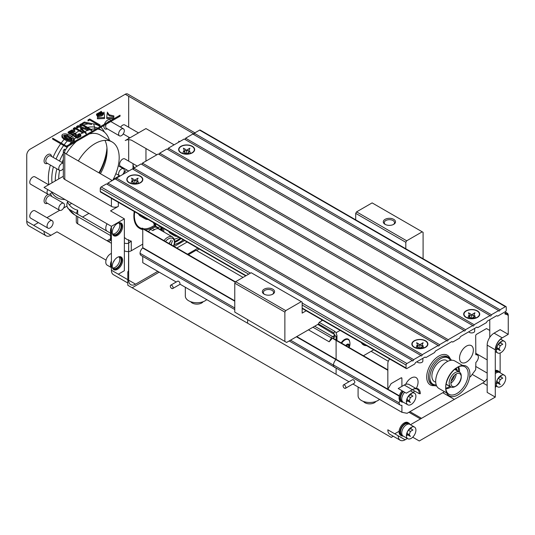 <?xml version="1.0" encoding="UTF-8"?>
<svg xmlns="http://www.w3.org/2000/svg" width="535" height="535" viewBox="0 0 535 535"><rect width="100%" height="100%" fill="white"/><g stroke="black" fill="none" stroke-linecap="round" stroke-linejoin="round"><path stroke-width="0.8" d="M322.699 320.304L319.168 322.337L318.305 324.732L331.988 332.997M423.091 258.739L423.091 232.317L422.229 231.822L406.68 240.797L356.577 211.873L355.708 213.365L355.708 219.838M355.708 213.365L405.811 242.295L406.68 240.797M405.811 242.295L405.811 248.768M306.201 310.775L302.155 313.115L302.155 302.141L301.292 301.64L285.743 310.621L235.641 281.691L234.771 283.189L234.771 312.112L284.874 341.444L284.874 312.112L285.743 310.621M318.305 324.136L286.606 342.44L284.874 341.444M321.502 320.993L321.762 319.763M322.144 319.983L321.675 320.893M318.305 323.835L333.9 332.837M363.412 355.748L373.751 349.776M364.375 344.366A15.883 9.169 -60 0 1 362.449 344.132M334.348 336.716A2.441 1.411 180 0 1 334.402 337.003A2.441 1.411 180 0 1 333.686 338L332.91 338.354A1.224 0.702 -60 0 0 331.934 338.715L329.165 341.805L308.434 329.834M333.686 338.581L333.686 336.007L332.643 336.602A2.441 1.411 120 0 0 331.426 337.893L329.165 341.805M333.686 336.007A2.441 1.411 0 0 0 334.402 335.004A2.441 1.411 0 0 0 334.348 334.723L333.686 333.211L334.89 331.419L319.168 322.337M331.988 332.63A0.736 0.421 180 0 0 332.128 333.111L333.686 334.007M247.645 319.549L247.645 322.438M364.89 344.667A15.883 9.169 -60 0 1 362.677 344.339M340.146 330.376L336.361 332.563L334.636 331.566M333.686 333.211L336.1 337.003L336.1 339.979M336.1 340.394L336.1 359.279A0.856 0.495 -60 0 1 335.833 359.714A5.765 3.33 120 0 0 333.432 365.077A5.765 3.33 120 0 0 334.074 366.936A5.765 3.33 120 0 0 335.458 367.665M336.1 337.003L336.963 335.505L336.1 333.011L336.361 332.563M349.696 341.678A7.33 4.233 120 0 0 348.231 339.143A7.33 4.233 120 0 0 344.567 339.504A7.33 4.233 120 0 0 341.183 342.915M361.285 342.581A15.883 9.169 120 0 0 363.492 344.921A15.883 9.169 120 0 0 366.622 345.663M336.1 368.033L336.1 373.51M336.963 340.481L336.963 335.505M348.058 339.05A7.33 4.233 -60 0 1 348.967 340.14M290.532 340.173L333.432 365.077M345.523 339.056A6.962 4.019 -60 0 1 347.703 339.264L348.359 339.638A6.962 4.019 120 0 0 341.678 343.202M349.101 347.483A8.366 8.366 0 0 0 349.589 341.297A6.962 4.019 120 0 0 348.359 339.638M345.777 345.563A3.177 1.832 -60 0 1 348.104 344.038A3.177 1.832 -60 0 1 349.322 345.643A3.177 1.832 -60 0 1 348.907 347.375M346.005 345.697L348.071 344.366L349.067 345.784L348.532 347.161M349.067 345.784L347.342 344.787M347.228 344.854L346.74 346.118M301.292 301.64L251.189 272.716L235.641 281.691M422.229 231.822L372.126 202.892L356.577 211.873M264.517 294.357A5.129 2.963 180 0 1 263.334 292.464A5.129 2.963 180 0 1 266.504 289.729A5.129 2.963 180 0 1 272.094 290.371A5.129 2.963 180 0 1 273.592 292.464A5.129 2.963 180 0 1 272.409 294.357M272.783 289.174A6.106 3.524 0 0 0 264.143 289.174A6.106 3.524 0 0 0 264.143 294.163A6.106 3.524 0 0 0 272.783 294.163A6.106 3.524 0 0 0 272.783 289.174M385.454 224.539A5.129 2.963 180 0 1 384.27 222.64A5.129 2.963 180 0 1 387.434 219.905A5.129 2.963 180 0 1 393.031 220.547A5.129 2.963 180 0 1 394.529 222.64A5.129 2.963 180 0 1 393.345 224.539M393.72 219.35A6.106 3.524 0 0 0 385.08 219.35A6.106 3.524 0 0 0 385.08 224.339A6.106 3.524 0 0 0 393.72 224.339A6.106 3.524 0 0 0 393.72 219.35M234.771 283.189L284.874 312.112M489.766 337.398L489.766 330.463L486.482 328.564L489.766 330.463L489.766 319.689M410.445 424.73L482.851 382.926A9.77 5.644 120 0 0 487.171 378.686M394.743 433.798L399.09 431.29M400.113 430.695L400.742 430.334M405.109 439.783L387.835 429.806A9.77 5.644 120 0 0 389.854 434.28L400.22 440.265A9.77 5.644 120 0 0 405.109 439.783L407.376 438.473M393.265 436.246L391.286 437.389L127.818 285.275L127.818 271.907L128.507 270.717L128.681 239.693L128.681 280.186A9.77 5.644 120 0 0 130.707 284.66A9.77 5.644 120 0 0 135.596 284.179L157.792 271.359M421.52 418.337L409.944 411.656M243.064 277.404L196.064 250.266L188.387 254.7M454.349 399.384L442.773 392.703M388.316 361.265L371.089 351.314M187.524 254.199L197.863 248.227M199.241 249.029L196.579 250.567M159.176 272.161L132.138 287.77M420.483 418.938L408.907 412.251M203.146 301.707A6.721 3.879 180 0 1 196.927 304.121A6.721 3.879 180 0 1 190.707 301.707M375.911 401.451A6.721 3.879 180 0 1 369.692 403.865A6.721 3.879 180 0 1 363.472 401.451M206.744 299.62A11.603 6.701 180 0 1 196.954 302.75A11.603 6.701 180 0 1 185.317 296.049L185.317 287.255M171.702 285.275A1.953 1.13 60 0 1 172.979 287.001A1.953 1.13 60 0 1 172.678 288.566A1.953 1.13 60 0 1 170.725 287.435A1.953 1.13 60 0 1 170.725 285.182A1.953 1.13 60 0 1 171.702 285.275M344.466 388.216A1.953 1.13 -120 0 0 345.443 388.31A1.953 1.13 -120 0 0 345.443 386.056A1.953 1.13 -120 0 0 343.49 384.926A1.953 1.13 -120 0 0 343.189 386.491A1.953 1.13 -120 0 0 344.466 388.216M389.681 358.978A4.889 2.822 120 0 0 387.835 363.573L387.835 389.313L391.112 383.628L401.049 377.891A1.224 0.702 -60 0 1 401.658 377.83A1.224 0.702 -60 0 1 401.912 378.385L401.912 386.37M234.771 300.79L142.765 247.672L142.765 228.773L235.333 282.219L141.902 228.271A1.224 0.702 -60 0 1 142.511 228.211L235.514 281.905M400.702 396.589L400.227 396.315M399.357 395.813L387.895 389.199M387.835 389.159L296.758 336.575M401.912 390.657L401.912 390.998M401.912 392.63L401.912 393.553M400.635 396.95L400.14 396.662M399.277 396.167L296.41 336.776M234.771 301.192L142.591 247.966A5.236 3.023 120 0 0 140.036 253.289A5.236 3.023 120 0 0 141.113 255.462L234.771 309.538M400.588 398.963A5.236 3.023 120 0 0 400.073 399.826M399.739 400.555A5.236 3.023 120 0 0 399.184 402.902L333.439 364.95M234.771 307.979L140.036 253.289M399.184 402.902A5.236 3.023 120 0 0 400.267 405.082A5.236 3.023 120 0 0 401.738 405.276L401.738 405.276M401.912 405.369L401.912 412.304L352.899 384.003M348.994 381.749L179.927 284.138M176.222 282.005L142.765 262.685L142.765 256.412M401.912 412.304L407.095 413.301L444.511 391.7M469.616 377.202L470.499 376.693L475.682 369.712L475.856 362.483A5.236 3.023 120 0 0 478.41 357.166A5.236 3.023 120 0 0 477.334 354.986A5.236 3.023 120 0 0 475.856 354.799L475.682 335.799A1.224 0.702 -60 0 1 476.545 334.301L486.482 328.564M487.171 359.894L475.682 353.26L487.171 359.894M487.171 373.055L475.682 366.421M484.683 381.589L472.211 374.386M343.49 384.926L352.438 379.756A1.953 1.13 60 0 1 354.397 380.887A1.953 1.13 60 0 1 354.397 383.14L345.443 388.31M358.089 386.999L358.089 395.793A11.603 6.701 0 0 0 369.718 402.494A11.603 6.701 0 0 0 379.509 399.371M170.725 285.182L177.633 281.189A1.953 1.13 60 0 1 178.61 281.29A1.953 1.13 60 0 1 179.887 283.008A1.953 1.13 60 0 1 179.586 284.573L172.678 288.566M174.216 246.515L184.555 240.549M159.664 229.114L157.076 227.622A10.138 5.852 120 0 0 152.007 228.124L150.275 229.12L152.87 230.618L154.595 229.615A10.138 5.852 -60 0 1 159.664 229.114A10.138 5.852 -60 0 1 160.834 230.21M150.669 229.341A9.77 5.644 120 0 0 148.436 231.628M111.407 198.318L111.407 206.376L64.762 179.446L64.762 153.11L111.407 180.041L111.407 181.044M64.762 153.11A4.889 2.822 180 0 1 63.331 151.117A4.889 2.822 180 0 1 64.762 149.125L64.762 153.11M178.784 142.143L178.784 141.14A4.889 2.822 180 0 1 179.539 141.708M112.377 180.482A4.889 2.822 180 0 1 111.407 180.041M194.9 132.834L127.671 94.02A4.889 2.822 120 0 0 125.23 94.26L30.207 149.125A4.889 2.822 120 0 0 26.75 155.11L26.75 221.336A9.77 5.644 120 0 0 28.776 225.81L46.05 235.788A9.77 5.644 120 0 0 50.939 235.306L56.984 231.815L106.05 260.144M66.487 147.125L120.041 116.209L120.041 115.206L66.487 146.129L52.664 138.15L52.664 139.147L66.487 147.125L66.487 146.129M138.404 213.9A15.883 9.169 120 0 0 140.611 216.24L144.931 218.735A15.883 9.169 -60 0 1 142.725 216.394M63.331 176.282L44.024 187.424L111.407 226.325L124.361 218.848L110.544 210.864L118.315 206.376L118.315 202.304M128.681 251.544A4.889 2.822 0 0 0 131.276 250.768L142.765 244.134M111.407 238.296L110.544 238.797L110.544 233.186L68.487 208.897L66.989 206.477L66.828 204.27L67.437 201.842A42.76 24.684 120 0 0 77.715 210.188L76.291 213.418M174.122 144.831L145.961 128.574L125.23 140.544A4.889 2.822 0 0 1 132.138 140.544L156.842 154.809M145.961 148.523L145.961 161.095M128.681 161.142L128.681 139.715M128.681 138.552L128.681 137.1M128.681 127.23L128.681 96.26L193.998 133.964L125.23 94.26M123.665 173.059A9.77 5.644 120 0 0 126.414 169.709M111.407 226.325L111.407 270.215L127.818 279.691M26.75 221.336L44.024 231.314A9.77 5.644 120 0 0 46.05 235.788M148.055 219.477A15.883 9.169 -60 0 1 144.931 218.735M33.658 225.329L38.366 222.613M46.919 217.671L59.659 210.322M63.571 208.061L66.915 206.129M69.276 204.771L71.67 203.387M113.226 179.392L119.506 175.768M124.361 218.848L124.361 270.717L118.315 274.208M76.284 215.779L76.284 221.838A4.889 2.822 0 0 0 77.715 223.831L111.407 243.285M124.361 250.768A4.889 2.822 0 0 0 128.507 251.564M88.944 213.358L82.564 217.043M127.818 282.995L113.427 274.689A9.77 5.644 -60 0 1 111.407 270.215M110.926 120.469A5.256 3.036 120 0 0 107.642 120.074A5.256 3.036 120 0 0 104.352 124.267M104.031 125.451A5.256 3.036 120 0 0 107.308 128.828M111.34 121.846A5.256 3.036 120 0 0 111.253 121.284M48.177 194.332A5.256 3.036 120 0 0 47.789 194.526A5.256 3.036 120 0 0 44.084 200.765A5.256 3.036 120 0 0 47.461 203.28M51.494 196.298A5.256 3.036 120 0 0 49.949 194.078M51.494 156.401A5.256 3.036 120 0 0 47.789 154.628A5.256 3.036 120 0 0 44.084 160.868A5.256 3.036 120 0 0 47.461 163.382M79.033 126.949A41.536 23.981 120 0 0 77.715 127.678A41.536 23.981 120 0 0 76.492 128.413M75.669 128.942A41.536 23.981 120 0 0 73.743 130.286M72.72 131.055A41.536 23.981 120 0 0 72.345 131.349M70.466 132.914A41.536 23.981 120 0 0 69.369 133.897M67.798 135.395A41.536 23.981 120 0 0 67.343 135.85M66.681 136.532A41.536 23.981 120 0 0 65.925 137.334M65.35 137.97A41.536 23.981 120 0 0 64.782 138.612M64.227 139.254A41.536 23.981 120 0 0 61.204 143.079M60.696 143.781A41.536 23.981 120 0 0 53.092 157.323M50.357 165.054A41.536 23.981 120 0 0 48.872 184.628M51.761 192.446A41.536 23.981 120 0 0 64.949 199.501M98.915 172.832A41.536 23.981 120 0 0 106.96 147.847M104.486 132.185A41.536 23.981 120 0 0 100.814 127.31M100.112 126.721A41.536 23.981 120 0 0 93.959 123.96M93.772 123.926A41.536 23.981 120 0 0 91.518 123.685M88.268 123.852A41.536 23.981 120 0 0 83.493 125.003M82.437 125.391A41.536 23.981 120 0 0 80.156 126.387M138.485 132.887L124.775 124.969A4.273 2.468 120 0 0 122.635 125.183A4.273 2.468 120 0 0 120.636 127.21M137.274 166.104L124.775 158.888A4.273 2.468 120 0 0 122.635 159.096A4.273 2.468 120 0 0 119.84 162.867A4.273 2.468 120 0 0 120.495 166.291L128.728 171.039M52.209 220.728L34.935 210.757A4.273 2.468 120 0 0 32.795 210.964A4.273 2.468 120 0 0 30.007 214.736A4.273 2.468 120 0 0 30.662 218.16L47.936 228.137A4.273 2.468 120 0 0 51.233 226.987A4.273 2.468 120 0 0 53.099 222.687A4.273 2.468 120 0 0 52.209 220.728A4.273 2.468 120 0 0 50.076 220.942A4.273 2.468 120 0 0 47.281 224.707A4.273 2.468 120 0 0 47.936 228.137M48.645 184.756L34.935 176.838A4.273 2.468 120 0 0 32.795 177.052A4.273 2.468 120 0 0 30.007 180.817A4.273 2.468 120 0 0 30.662 184.247L47.936 194.218A4.273 2.468 120 0 0 52.029 192.045M47.769 189.584A4.273 2.468 120 0 0 47.936 194.218M133.001 169.274L133.001 163.984A4.889 2.822 -120 0 0 134.285 167.829M78.324 160.948A34.207 19.748 -60 0 1 112.096 141.942A34.207 19.748 -60 0 1 119.178 157.604A34.207 19.748 -60 0 1 112.758 180.262M104.947 140.364A34.207 19.748 -60 0 1 107.087 150.623A34.207 19.748 -60 0 1 100.426 173.708M58.716 178.944A34.207 19.748 -60 0 1 59.626 170.404M62.04 162.486A34.207 19.748 -60 0 1 63.331 159.47M66.233 153.966A34.207 19.748 -60 0 1 76.492 141.347M89.305 133.951A34.207 19.748 -60 0 1 100.005 134.96L112.096 141.942M55.259 180.944A39.095 22.57 -60 0 1 56.884 168.819M59.525 161.035A39.095 22.57 -60 0 1 63.331 153.344M64.762 150.97A39.095 22.57 -60 0 1 68.065 146.215M69.517 144.383A39.095 22.57 -60 0 1 71.63 141.942M72.827 140.678A39.095 22.57 -60 0 1 74.017 139.488M74.231 139.281A39.095 22.57 -60 0 1 75.649 137.97M76.558 137.174A39.095 22.57 -60 0 1 76.933 136.866M78.591 135.542A39.095 22.57 -60 0 1 79.748 134.693M80.357 134.265A39.095 22.57 -60 0 1 82.517 132.887M83.072 132.566A39.095 22.57 -60 0 1 84.069 132.018M84.784 131.65A39.095 22.57 -60 0 1 87.827 130.333M87.967 130.279A39.095 22.57 -60 0 1 89.853 129.677M91.064 129.376A39.095 22.57 -60 0 1 96.28 128.928M97.738 129.089A39.095 22.57 -60 0 1 102.446 130.727A39.095 22.57 -60 0 1 109.468 140.424M79.922 130.4A39.095 22.57 -60 0 1 81.373 129.63M82.102 129.283A39.095 22.57 -60 0 1 83.507 128.667M84.818 128.173A39.095 22.57 -60 0 1 86.396 127.678M87.606 127.383A39.095 22.57 -60 0 1 94.535 127.136M94.809 127.183A39.095 22.57 -60 0 1 97.724 128.092M98.661 128.554A39.095 22.57 -60 0 1 98.988 128.734L102.446 130.727M107.027 148.723A39.095 22.57 -60 0 1 99.416 173.119M52.062 182.783A39.095 22.57 -60 0 1 53.426 166.826M56.068 159.042A39.095 22.57 -60 0 1 63.658 145.493M64.173 144.798A39.095 22.57 -60 0 1 67.283 140.946M67.925 140.224A39.095 22.57 -60 0 1 68.373 139.735M69.008 139.06A39.095 22.57 -60 0 1 69.811 138.231M70.426 137.622A39.095 22.57 -60 0 1 71.055 137.02M71.697 136.418A39.095 22.57 -60 0 1 72.365 135.823M75.308 133.416A39.095 22.57 -60 0 1 79.06 130.894M63.331 151.117L63.331 177.453A4.889 2.822 0 0 0 64.762 179.446M111.407 206.376A4.889 2.822 0 0 0 118.315 206.376M112.27 266.323A7.33 4.233 120 0 0 113.788 269.68A7.33 4.233 120 0 0 121.117 265.447A7.33 4.233 120 0 0 121.117 256.987A7.33 4.233 120 0 0 115.466 258.947A7.33 4.233 120 0 0 112.27 266.323M112.27 232.411A7.33 4.233 120 0 0 113.788 235.768A7.33 4.233 120 0 0 121.117 231.535A7.33 4.233 120 0 0 121.117 223.068A7.33 4.233 120 0 0 115.466 225.034A7.33 4.233 120 0 0 112.27 232.411M110.544 238.797A4.889 2.822 60 0 1 109.528 241.031A4.889 2.822 60 0 1 107.087 240.79L110.544 238.797M124.361 243.191L126.989 243.552L128.507 243.131M128.681 243.057L131.276 241.111A42.76 24.684 -60 0 1 128.681 240.275M97.765 116.309L96.554 115.119L96.554 114.122L97.765 115.848M97.377 113.647L96.521 114.089L96.554 115.065M100.934 114.477L100.934 113.48L100.934 114.477L100.413 114.37M99.189 114.751L99.035 114.035M98.761 115.613L98.901 114.584L98.901 115.58L98.641 115.239M98.3 114.885L97.878 114.47M98.901 114.891L99.189 115.199L99.189 114.202L98.447 113.42M99.263 113.988L100.413 114.523L100.413 113.527L98.801 112.771L98.801 113.768M101.182 111.574L102.526 112.617L102.526 113.614L100.961 114.169M101.275 111.688L101.275 111.34L100.433 111.828L100.68 112.684M74.138 139.742C75.769 143.948 64.24 141.293 61.913 137.02L61.913 136.024C61.706 134.472 63.016 133.757 65.852 133.87C69.543 134.833 72.305 136.458 74.138 138.739L74.231 140.21M61.94 136.077L66.808 135.067L74.118 139.688M81.36 123.779L79.809 124.675L79.809 125.671L81.36 124.775L91.726 130.761L91.726 129.764L81.36 123.779L81.36 124.775M80.651 128.988L86.235 133.931L86.235 132.934L80.651 127.992L80.651 128.988M74.907 127.504L73.355 128.4L73.355 129.396L74.907 128.5L83.072 133.208L83.072 132.212L74.907 127.504L74.907 128.5M78.17 125.618L76.558 126.554L76.558 127.551L78.17 126.621L87.967 130.38L87.967 129.383L78.17 125.618L78.17 126.621M73.643 135.643L68.152 133.054L68.152 132.058L71.871 129.985L74.846 130.714L74.846 131.71L71.871 130.988L68.239 132.573M73.375 134.72L70.466 133.101L70.466 132.105L73.542 131.737L73.542 132.733L70.694 132.653M73.723 134.666L74.733 134.004L75.569 134.606M70.466 132.105L74.151 133.509L74.733 133.001L76.171 134.038L75.796 135.295M76.171 134.038L75.535 134.773L75.535 135.77L78.591 136.198L78.591 135.201L77.903 134.305L78.324 135.656M78.571 135.054L79.682 134.639L80.738 135.803M77.903 134.305L79.682 133.643L80.852 135.308L80.852 136.305L77.234 138.237L73.643 136.104L73.723 134.619L73.723 135.556M89.686 118.971L88.014 119.94L88.014 120.937L89.686 119.967L100.052 125.952L100.052 124.956L89.686 118.971L89.686 119.967M93.772 124.26L94.996 128.875L93.772 124.26M82.229 124.274L84.376 123.037L91.518 124.528L91.518 123.531L84.376 122.04L84.376 123.037M97.41 118.803L104.546 118.502L104.546 117.506L97.41 117.807L97.41 118.803M113.875 118.77L113.875 117.807L106.739 117.506L106.739 118.502L113.821 118.803M109.207 115.807L113.875 116.931L113.875 115.934L109.207 114.811L109.207 115.807L107.267 113.112L106.739 117.232L107.267 113.112M104.024 113.112L104.546 117.232L104.024 112.116L104.024 113.112L102.078 115.807L97.41 116.931L97.41 115.934L102.078 114.811L102.078 115.807M74.138 139.642L74.138 138.739C75.769 142.945 64.24 140.297 61.913 136.024L61.913 137.02M70.928 139.648L71.957 139.067C72.72 138.879 68.233 136.164 66.4 135.422C64.895 134.967 64.126 135.054 64.1 135.696C63.391 136.184 70.948 140.351 70.928 139.648L70.928 140.645L71.957 140.063L71.957 139.067M71.63 139.515C68.788 137.261 64.14 135.228 64.427 136.251M64.1 135.696L64.1 136.699C63.391 137.181 70.948 141.347 70.928 140.645M74.151 133.509L74.151 134.506M74.733 133.001L74.733 134.004M75.535 134.773L78.591 135.201M79.682 133.643L79.682 134.639M80.852 135.308L77.234 137.241L73.643 135.108M73.723 134.619L68.152 132.058M84.376 122.04L82.209 123.291L82.209 124.26M107.267 112.116L109.207 114.811M102.078 114.811L104.024 112.116M102.526 112.617C100.908 113.407 100.399 113.333 100.995 112.397L101.255 112.377M100.647 113.828L100.647 112.831L100.995 112.397L100.995 113.186M101.182 111.474L101.168 112.31M101.275 111.34L101.309 111.721M101.851 113.005L101.329 112.343L101.048 113.594M101.329 112.343L101.329 112.938M99.617 113.152L99.617 112.403L100.6 113.567L100.6 114.564M100.6 113.567L100.934 113.48M99.617 112.403L99.61 113.44M99.122 112.925L99.697 112.256L99.731 112.651M99.697 112.256L99.697 112.611M98.801 112.771L98.748 113.734M97.551 114.136L97.551 113.494L98.413 112.992L98.293 114.189M98.761 114.737L97.771 113.46L97.771 114.363M97.377 113.594L98.4 114.905L98.4 115.694M98.4 114.905L98.607 115.647M97.27 114.778L97.41 113.988M97.765 115.313L97.892 116.169M98.607 114.824L98.641 115.64M113.38 235.474A7.33 4.233 120 0 0 120.255 231.033A7.33 4.233 120 0 0 120.663 222.868M112.337 233.334A6.473 3.738 120 0 0 113.353 234.524A6.473 3.738 120 0 0 119.827 230.786A6.473 3.738 120 0 0 119.827 223.309A6.473 3.738 120 0 0 118.288 223.028M111.407 227.368A6.473 3.738 120 0 0 110.631 230.766A6.473 3.738 120 0 0 111.407 233.26M112.738 233.996A6.473 3.738 120 0 0 118.442 229.99A6.473 3.738 120 0 0 119.058 223.041M111.407 227.027A6.721 3.879 120 0 0 110.457 230.866A6.721 3.879 120 0 0 111.407 233.608M111.407 233.688L107.181 231.247A6.721 3.879 -60 0 1 105.79 228.171A6.721 3.879 -60 0 1 107.013 223.79M114.47 226.245A6.721 3.879 -60 0 1 113.721 227.663M113.239 228.358L114.008 226.94M113.38 269.386A7.33 4.233 120 0 0 120.255 264.952A7.33 4.233 120 0 0 120.663 256.78M112.337 267.253A6.473 3.738 120 0 0 113.353 268.443A6.473 3.738 120 0 0 119.827 264.705A6.473 3.738 120 0 0 119.827 257.228A6.473 3.738 120 0 0 118.288 256.94M111.407 261.281A6.473 3.738 120 0 0 110.631 264.678A6.473 3.738 120 0 0 111.407 267.179M112.738 267.915A6.473 3.738 120 0 0 118.442 263.902A6.473 3.738 120 0 0 119.058 256.954M111.407 260.94A6.721 3.879 120 0 0 110.457 264.778A6.721 3.879 120 0 0 111.407 267.52M111.407 267.6L107.181 265.159A6.721 3.879 -60 0 1 105.79 262.083A6.721 3.879 -60 0 1 111.407 253.45M114.47 260.157A6.721 3.879 -60 0 1 113.721 261.582M113.239 262.27L114.008 260.853M171.247 244.261L172.444 240.743L171.247 244.261L171.548 244.976M169.087 243.559L171.173 240.008L169.261 243.659M171.421 244.361L171.715 245.077M107.314 122.555A4.033 2.327 -60 0 1 108.505 121.572A4.033 2.327 -60 0 1 109.688 121.184M119.445 135.837A4.033 2.327 120 0 0 123.478 133.509A4.033 2.327 120 0 0 123.478 128.855A4.033 2.327 120 0 0 121.458 129.055A4.033 2.327 120 0 0 118.83 132.606A4.033 2.327 120 0 0 119.445 135.837L106.485 128.353A4.033 2.327 -60 0 1 106.238 124.18M59.599 210.288L46.639 202.805A4.033 2.327 -60 0 1 46.023 199.575A4.033 2.327 -60 0 1 48.658 196.024A4.033 2.327 -60 0 1 50.671 195.823L63.632 203.307A4.033 2.327 120 0 0 61.612 203.507A4.033 2.327 120 0 0 58.977 207.058A4.033 2.327 120 0 0 59.599 210.288A4.033 2.327 120 0 0 63.632 207.961A4.033 2.327 120 0 0 63.632 203.307M63.331 163.275A4.033 2.327 120 0 0 61.612 163.603A4.033 2.327 120 0 0 58.977 167.161A4.033 2.327 120 0 0 59.599 170.391L46.639 162.907A4.033 2.327 -60 0 1 46.023 159.677A4.033 2.327 -60 0 1 48.658 156.126A4.033 2.327 -60 0 1 50.671 155.926L63.331 163.235M59.599 170.391A4.033 2.327 120 0 0 63.331 168.538M122.649 174.55A4.033 2.327 120 0 0 123.478 168.752A4.033 2.327 120 0 0 121.458 168.953A4.033 2.327 120 0 0 118.83 172.504A4.033 2.327 120 0 0 119.445 175.734A4.033 2.327 120 0 0 120.275 175.921M183.826 153.706A3.665 2.113 180 0 1 185.056 153.15M188.226 153.15A3.665 2.113 180 0 1 189.236 153.565A3.665 2.113 180 0 1 189.464 153.706M131.991 183.632A3.665 2.113 180 0 1 133.228 183.077M136.398 183.077A3.665 2.113 180 0 1 137.401 183.485A3.665 2.113 180 0 1 137.635 183.632M155.217 225.563L155.03 225.462A6.534 3.772 -60 0 1 153.685 222.727M176.811 248.013L187.15 242.047M172.096 233.354A15.883 9.169 120 0 0 174.296 235.694A15.883 9.169 120 0 0 177.426 236.43M168.639 231.361A15.883 9.169 120 0 0 170.846 233.695L174.296 235.694M172.765 234.363A15.883 9.169 120 0 0 173.975 234.437M178.944 237.306A21.38 12.345 -60 0 1 178.784 237.4A21.38 12.345 -60 0 1 174.343 239.192M163.984 232.029A21.38 12.345 -60 0 1 163.67 228.485M162.687 231.28A21.38 12.345 -60 0 1 162.373 227.743M161.517 227.248A21.989 12.693 120 0 0 161.717 230.719M155.417 223.724A6.962 4.019 120 0 0 155.417 223.817A6.962 4.019 120 0 0 156.855 227.007L156.2 226.626A6.962 4.019 -60 0 1 154.762 223.443A6.962 4.019 -60 0 1 154.762 223.342M156.855 227.007A6.962 4.019 120 0 0 158.908 227.241A8.366 8.366 0 0 0 160.547 226.686M447.701 361.359A12.218 7.055 120 0 0 443.1 360.048A12.218 7.055 120 0 0 432.735 371.243A12.218 7.055 120 0 0 435.717 382.117M436.219 384.866A15.147 8.747 -60 0 1 429.819 377.536M440.78 358.544A15.147 8.747 -60 0 1 450.336 360.423M451.359 360.276A15.883 9.169 120 0 0 448.985 357.601A15.883 9.169 120 0 0 441.041 358.39L441.041 358.39A15.883 9.169 120 0 0 429.812 377.837A15.883 9.169 120 0 0 433.103 385.113A15.883 9.169 120 0 0 436.6 385.829M137.589 181.505A3.665 2.113 180 0 1 138.478 182.89A3.665 2.113 180 0 1 138.351 183.445M129.37 182.636A7.697 4.44 0 0 0 140.411 182.549A7.697 4.44 0 0 0 140.257 176.356A7.697 4.44 0 0 0 129.45 176.309A7.697 4.44 0 0 0 129.216 182.549A7.697 4.44 0 0 0 129.37 182.636M137.214 181.372L134.813 179.987L132.412 181.372L131.563 180.883L134.205 183.732L136.271 183.237L138.063 180.883L135.422 183.732M133.964 180.476L133.964 179.499L131.563 178.108L132.794 181.151M136.833 181.151L138.063 178.108L135.663 179.499L135.663 180.476M131.276 183.445A3.665 2.113 180 0 1 131.149 182.89A3.665 2.113 180 0 1 132.038 181.505M132.339 181.332A3.665 2.113 180 0 1 132.787 181.124M136.84 181.124A3.665 2.113 180 0 1 137.288 181.332M134.813 179.987L134.813 183.378M134.205 183.732L132.412 181.372M189.417 151.586A3.665 2.113 180 0 1 190.306 152.963A3.665 2.113 180 0 1 190.179 153.518M181.198 152.716A7.697 4.44 0 0 0 192.239 152.622A7.697 4.44 0 0 0 192.085 146.429A7.697 4.44 0 0 0 181.278 146.383A7.697 4.44 0 0 0 181.044 152.622A7.697 4.44 0 0 0 181.198 152.716M189.042 151.445L186.641 150.061L184.241 151.445L183.391 150.957L186.033 153.806L188.099 153.318L189.892 150.957L187.25 153.806M185.792 150.549L185.792 149.573L183.391 148.188L184.622 151.224M188.661 151.224L189.892 148.188L187.491 149.573L187.491 150.549M183.104 153.518A3.665 2.113 180 0 1 182.977 152.963A3.665 2.113 180 0 1 183.866 151.586M184.167 151.405A3.665 2.113 180 0 1 184.615 151.204M188.668 151.204A3.665 2.113 180 0 1 189.123 151.405M186.641 150.061L186.641 153.451M186.033 153.806L184.241 151.445M433.103 385.113L431.718 384.311A15.883 9.169 -60 0 1 429.284 371.584A15.883 9.169 -60 0 1 439.663 357.594A15.883 9.169 -60 0 1 447.601 356.805L448.985 357.601M466.44 362.081A9.77 5.644 -60 0 1 461.551 362.563A9.77 5.644 -60 0 1 461.551 351.281A9.77 5.644 -60 0 1 471.328 345.637A9.77 5.644 -60 0 1 472.826 353.468A9.77 5.644 -60 0 1 466.44 362.081M450.022 358.39A17.1 9.877 120 0 0 438.8 356.096A17.1 9.877 120 0 0 426.923 374.273A17.1 9.877 120 0 0 434.3 385.621M405.65 384.377A9.77 5.644 -60 0 1 416.043 377.556A9.77 5.644 -60 0 1 416.177 388.604M414.571 390.985A9.77 5.644 -60 0 1 413.234 392.429M406.319 393.198L398.201 388.51L404.246 385.019L412.365 389.707L406.319 393.198M403.216 402.159A7.33 4.233 -60 0 1 401.444 401.845L400.581 401.344A7.33 4.233 -60 0 1 399.063 397.986A7.33 4.233 -60 0 1 402.113 390.771M408.486 395.994A7.33 4.233 -60 0 1 408.452 396.054L410.673 394.776L412.92 396.074L410.425 397.512L408.285 396.274M407.69 397.478A7.33 4.233 -60 0 1 407.229 398.174M402.547 401.631A7.33 4.233 -60 0 1 401.036 401.551M417.253 389.226A9.77 5.644 120 0 0 412.365 389.707L412.886 389.413A10.506 6.066 -60 0 1 420.309 393.7L419.273 393.7A9.77 5.644 120 0 0 417.253 389.226L409.128 384.538A9.77 5.644 120 0 0 404.246 385.019M398.201 435.791A9.77 5.644 120 0 0 400.22 440.265M403.216 436.072A7.33 4.233 -60 0 1 401.444 435.757L400.581 435.256A7.33 4.233 -60 0 1 399.063 431.906A7.33 4.233 -60 0 1 402.26 424.529A7.33 4.233 -60 0 1 407.911 422.563L408.773 423.058A7.33 4.233 -60 0 1 409.93 424.436M408.319 422.857A7.33 4.233 -60 0 1 409.141 424.121M408.486 429.906A7.33 4.233 -60 0 1 408.452 429.973L410.673 428.689L412.92 429.986L410.425 431.424L408.285 430.187M407.69 431.391A7.33 4.233 -60 0 1 407.229 432.086M402.547 435.543A7.33 4.233 -60 0 1 401.036 435.463M504.793 313.403L505.314 314.299A4.153 2.401 120 0 1 508.25 315.998L508.25 315.396L504.793 313.403A4.889 2.822 -60 0 1 507.24 313.162A4.889 2.822 -60 0 1 508.25 315.396L508.25 334.348L500.131 329.66L494.086 333.151A9.77 5.644 120 0 0 487.171 345.122L487.171 392.402L495.29 397.09L419.273 440.98L412.706 437.189M500.131 372.775L500.131 353.013M468.466 318.185L469.075 317.67A3.665 2.113 180 0 1 469.817 317.329M473.595 317.329A3.665 2.113 180 0 1 474.298 317.643A3.665 2.113 180 0 1 474.973 318.178M416.631 348.104L417.246 347.589A3.665 2.113 180 0 1 417.989 347.255M421.767 347.255A3.665 2.113 180 0 1 422.469 347.569A3.665 2.113 180 0 1 423.138 348.104M496.426 386.15A9.77 5.644 -60 0 1 495.29 387.347M495.29 370.528A7.33 4.233 -60 0 1 497.751 370.695L498.613 371.196A7.33 4.233 -60 0 1 499.77 372.567M498.152 370.989A7.33 4.233 -60 0 1 498.981 372.253M497.53 379.522A7.33 4.233 -60 0 1 497.062 380.218M497.53 345.61A7.33 4.233 -60 0 1 497.062 346.305M495.29 350.412A10.506 6.066 -60 0 1 502.719 337.545L502.204 337.839A9.77 5.644 120 0 0 495.29 349.81L495.29 397.09M508.25 334.348L502.713 337.552M502.204 337.839L502.719 337.545L502.204 337.839L494.086 333.151M456.937 367.565L457.799 367.07A17.1 9.877 -60 0 1 469.897 374.052A17.1 9.877 -60 0 1 457.799 394.997A17.1 9.877 -60 0 1 445.708 388.015A17.1 9.877 -60 0 1 457.799 367.07L456.937 367.565A15.883 9.169 120 0 0 445.708 387.019L445.708 388.015M445.715 387.5A15.883 9.169 120 0 0 448.999 394.288A15.883 9.169 120 0 0 464.882 385.12A15.883 9.169 120 0 0 464.882 366.783A15.883 9.169 120 0 0 457.365 367.331M446.685 392.951L438.974 388.504A15.883 9.169 -60 0 1 436.54 375.777A15.883 9.169 -60 0 1 446.919 361.78A15.883 9.169 -60 0 1 454.857 360.991L462.568 365.445M474.485 316.165A3.665 2.113 180 0 1 475.374 317.543A3.665 2.113 180 0 1 475.24 318.098M466.266 317.295A7.697 4.44 0 0 0 477.307 317.201A7.697 4.44 0 0 0 477.146 311.009A7.697 4.44 0 0 0 466.346 310.969A7.697 4.44 0 0 0 466.112 317.201A7.697 4.44 0 0 0 466.266 317.295M474.11 316.031L471.709 314.64L469.309 316.031L468.459 315.536L471.094 318.385L473.167 317.897L474.953 315.536L472.318 318.385M470.86 315.135L470.86 314.152L468.459 312.768L469.69 315.81M473.722 315.81L474.953 312.768L472.552 314.152L472.552 315.135M468.172 318.098A3.665 2.113 180 0 1 468.045 317.543A3.665 2.113 180 0 1 468.934 316.165M469.228 315.984A3.665 2.113 180 0 1 469.676 315.784M473.736 315.784A3.665 2.113 180 0 1 474.184 315.984M471.709 314.64L471.709 318.031M471.094 318.385L469.309 316.031M422.65 346.085A3.665 2.113 180 0 1 423.539 347.469A3.665 2.113 180 0 1 423.412 348.024M414.438 347.222A7.697 4.44 0 0 0 425.472 347.128A7.697 4.44 0 0 0 425.318 340.935A7.697 4.44 0 0 0 414.511 340.889A7.697 4.44 0 0 0 414.277 347.128A7.697 4.44 0 0 0 414.438 347.222M422.276 345.951L419.875 344.567L417.474 345.951L416.631 345.463L419.266 348.312L421.333 347.824L423.125 345.463L420.49 348.312M419.032 345.055L419.032 344.079L416.631 342.694L417.862 345.73M421.894 345.73L423.125 342.694L420.724 344.079L420.724 345.055M416.344 348.024A3.665 2.113 180 0 1 416.21 347.469A3.665 2.113 180 0 1 417.099 346.085M417.4 345.911A3.665 2.113 180 0 1 417.848 345.704M421.908 345.704A3.665 2.113 180 0 1 422.356 345.911M419.875 344.567L419.875 347.957M419.266 348.312L417.474 345.951M499.222 343.049A6.473 3.738 -60 0 1 498.981 343.791M500.907 341.684A6.473 3.738 -60 0 1 500.787 343.062M497.617 348.76A6.473 3.738 -60 0 1 496.246 349.763M501.081 341.584A6.721 3.879 -60 0 1 501.081 341.684A6.721 3.879 -60 0 1 500.927 343.149M497.704 348.887A6.721 3.879 -60 0 1 496.246 349.957M496.246 349.863A6.721 3.879 120 0 0 497.637 352.939A6.721 3.879 120 0 0 502.813 351.134A6.721 3.879 120 0 0 505.742 344.373A6.721 3.879 120 0 0 504.351 341.297A6.721 3.879 120 0 0 499.175 343.102A6.721 3.879 120 0 0 496.246 349.863M499.021 348.86L496.774 347.563L498.018 349.335L500.265 350.632L499.021 348.86L500.265 345.643L502.76 344.206L500.513 342.908L498.259 344.206M500.265 345.643L498.125 344.406M496.774 347.563L497.811 344.881M495.29 371.37A7.33 4.233 -60 0 1 498.613 371.196M495.29 372.072A6.473 3.738 -60 0 1 498.185 371.932L498.667 372.213M499.222 376.968A6.473 3.738 -60 0 1 498.981 377.703M500.907 375.597A6.473 3.738 -60 0 1 500.787 376.981M497.617 382.672A6.473 3.738 -60 0 1 496.246 383.675M495.29 373.584A6.721 3.879 -60 0 1 499.69 372.52L504.351 375.216A6.721 3.879 120 0 0 499.175 377.014A6.721 3.879 120 0 0 496.246 383.776A6.721 3.879 120 0 0 497.637 386.852A6.721 3.879 120 0 0 502.813 385.053A6.721 3.879 120 0 0 505.742 378.292A6.721 3.879 120 0 0 504.351 375.216M501.081 375.496A6.721 3.879 -60 0 1 501.081 375.597A6.721 3.879 -60 0 1 500.927 377.061M497.704 382.799A6.721 3.879 -60 0 1 496.246 383.876M499.021 382.772L496.774 381.475L498.018 383.247L500.265 384.545L499.021 382.772L500.265 379.556L502.76 378.118L500.513 376.821L498.259 378.118M500.265 379.556L498.125 378.319M496.774 381.475L497.811 378.793M401.444 401.845A7.33 4.233 -60 0 1 399.926 398.488A7.33 4.233 -60 0 1 402.975 391.272M402.353 401.384L401.872 401.103A6.473 3.738 -60 0 1 400.528 398.14A6.473 3.738 -60 0 1 403.437 391.54M409.382 394.917A6.473 3.738 -60 0 1 409.148 395.659M411.067 393.553A6.473 3.738 -60 0 1 410.947 394.93M407.777 400.628A6.473 3.738 -60 0 1 406.406 401.631M407.797 404.808A6.721 3.879 120 0 0 412.973 403.002A6.721 3.879 120 0 0 415.909 396.241A6.721 3.879 120 0 0 414.518 393.165A6.721 3.879 120 0 0 409.335 394.97A6.721 3.879 120 0 0 406.406 401.731A6.721 3.879 120 0 0 407.797 404.808L403.129 402.113A6.721 3.879 -60 0 1 401.738 399.036A6.721 3.879 -60 0 1 404.687 392.262M411.241 393.452A6.721 3.879 -60 0 1 411.241 393.553A6.721 3.879 -60 0 1 411.087 395.017M407.864 400.748A6.721 3.879 -60 0 1 406.406 401.825M409.181 400.728L406.934 399.431L408.178 401.203L410.425 402.501L409.181 400.728L410.425 397.512M406.934 399.431L407.971 396.749M401.444 435.757A7.33 4.233 -60 0 1 399.926 432.4A7.33 4.233 -60 0 1 403.122 425.024A7.33 4.233 -60 0 1 408.773 423.058M402.353 435.296L401.872 435.015A6.473 3.738 -60 0 1 400.528 432.053A6.473 3.738 -60 0 1 403.357 425.539A6.473 3.738 -60 0 1 408.345 423.8L408.827 424.081M409.382 428.836A6.473 3.738 -60 0 1 409.148 429.572M411.067 427.465A6.473 3.738 -60 0 1 410.947 428.849M407.777 434.54A6.473 3.738 -60 0 1 406.406 435.543M407.797 438.72L403.129 436.025A6.721 3.879 -60 0 1 401.738 432.949A6.721 3.879 -60 0 1 404.674 426.188A6.721 3.879 -60 0 1 409.85 424.389L414.518 427.084A6.721 3.879 120 0 0 409.335 428.883A6.721 3.879 120 0 0 406.406 435.644A6.721 3.879 120 0 0 407.797 438.72A6.721 3.879 120 0 0 412.973 436.921A6.721 3.879 120 0 0 415.909 430.16A6.721 3.879 120 0 0 414.518 427.084M411.241 427.365A6.721 3.879 -60 0 1 411.241 427.465A6.721 3.879 -60 0 1 411.087 428.93M407.864 434.667A6.721 3.879 -60 0 1 406.406 435.744M409.181 434.641L406.934 433.343L408.178 435.115L410.425 436.413L409.181 434.641L410.425 431.424M406.934 433.343L407.971 430.662M454.222 375.516A6.173 3.564 120 0 1 453.947 376.486L453.553 376.259M448.691 385.648A1.224 0.702 -60 0 1 448.33 385.608A1.224 0.702 -60 0 1 448.109 385.314M456.074 386.023A7.33 4.233 120 0 0 461.257 377.041A7.33 4.233 120 0 0 457.619 373.43A7.33 4.233 120 0 0 450.952 382.09A7.33 4.233 120 0 0 456.074 386.023L455.211 386.517A8.553 4.935 -60 0 1 450.938 386.939A13.435 7.757 -60 0 1 445.822 388.811M458.548 366.769A13.435 7.757 -60 0 1 459.485 372.133A8.553 4.935 -60 0 1 461.257 376.045L461.257 377.041M457.251 370.835A10.386 5.992 120 0 0 456.054 368.22M454.456 375.282A6.173 3.564 -60 0 1 451.152 381.014M456.208 373.972A8.553 4.935 -60 0 1 450.891 383.18M446.123 384.163L450.938 386.939A8.553 4.935 -60 0 1 450.035 378.907A8.553 4.935 -60 0 1 457.017 371.832A8.553 4.935 -60 0 1 459.485 372.133L454.67 369.351M461.244 376.573A8.553 4.935 -60 0 1 455.659 386.237M449.902 386.344A13.435 7.757 -60 0 1 445.749 388.129M457.927 367.05A13.435 7.757 -60 0 1 458.448 371.531M456.215 370.24A10.386 5.992 120 0 0 455.653 368.528M447.073 384.712A1.224 0.702 120 0 0 447.293 385.006L448.33 385.608M145.279 229.809A26.877 15.515 120 0 0 147.72 229.495A26.877 15.515 120 0 0 155.431 225.917M134.746 211.786A26.877 15.515 120 0 0 139.949 228.559A26.877 15.515 120 0 0 142.765 229.609M134.225 211.492A26.877 15.515 120 0 0 139.434 228.258L139.949 228.559M154.662 225.188A26.141 15.094 -60 0 1 147.359 228.539A26.141 15.094 -60 0 1 143.52 228.793M142.557 228.652A26.141 15.094 -60 0 1 134.385 215.953M180.295 238.088A26.141 15.094 -60 0 1 177.058 240.289A26.141 15.094 -60 0 1 174.811 241.432M157.638 227.288A26.877 15.515 120 0 0 157.591 227.917M176.797 240.436A26.877 15.515 120 0 0 180.221 238.048M174.811 242.368A26.757 15.448 120 0 0 177.486 241.038A26.757 15.448 120 0 0 181.097 238.55M183.258 239.8A26.757 15.448 -60 0 1 174.51 244.428M160.761 230.11A26.757 15.448 -60 0 1 161.075 226.994M161.002 226.947A26.877 15.515 120 0 0 160.681 230.003M174.484 244.542A26.877 15.515 120 0 0 183.331 239.84M422.851 358.323L422.851 361.085A3.056 1.766 180 0 1 420.363 362.817A3.056 1.766 180 0 1 416.952 361.727M474.679 328.396L474.679 331.158A3.056 1.766 180 0 1 472.191 332.89A3.056 1.766 180 0 1 468.78 331.8M500.038 309.765A0.976 0.562 -60 0 1 499.616 310.748A0.976 0.562 -60 0 1 498.861 311.009A0.976 0.562 -60 0 1 498.66 310.561L491.404 314.754A0.976 0.562 -60 0 1 490.976 315.737A0.976 0.562 -60 0 1 490.22 315.998A0.976 0.562 -60 0 1 490.02 315.55L474.124 324.725A0.976 0.562 -60 0 1 473.702 325.708A0.976 0.562 -60 0 1 472.947 325.969A0.976 0.562 -60 0 1 472.746 325.527L465.49 329.714A0.976 0.562 -60 0 1 465.062 330.697A0.976 0.562 -60 0 1 464.306 330.958A0.976 0.562 -60 0 1 464.106 330.51L448.21 339.692A0.976 0.562 -60 0 1 447.782 340.675A0.976 0.562 -60 0 1 447.033 340.935A0.976 0.562 -60 0 1 446.832 340.487L439.569 344.674A0.976 0.562 -60 0 1 439.148 345.657A0.976 0.562 -60 0 1 438.392 345.924A0.976 0.562 -60 0 1 438.192 345.476L422.296 354.651A0.976 0.562 -60 0 1 421.868 355.635A0.976 0.562 -60 0 1 421.119 355.895A0.976 0.562 -60 0 1 420.911 355.447L413.655 359.64A0.976 0.562 -60 0 1 413.234 360.623A0.976 0.562 -60 0 1 412.478 360.884A0.976 0.562 -60 0 1 412.278 360.436L406.921 363.526A1.224 0.702 120 0 0 406.058 365.024L406.058 368.013A1.224 0.702 120 0 0 406.306 368.575A1.224 0.702 120 0 0 406.921 368.515L414.692 364.027L415.561 362.529L425.058 357.046L425.927 357.54L434.56 352.558L435.423 351.06L451.841 341.584L452.704 342.079L459.612 338.093L460.474 336.595L476.892 327.119L477.755 327.621L486.395 322.632L487.258 321.134L496.761 315.65L497.624 316.152L505.394 311.658A1.224 0.702 120 0 0 506.257 310.166L506.257 307.17A1.224 0.702 120 0 0 506.01 306.615A1.224 0.702 120 0 0 505.394 306.675L500.038 309.765L194.245 133.215A0.976 0.562 -60 0 1 193.556 134.412M506.01 306.615L200.21 130.065A1.224 0.702 120 0 0 199.602 130.125L194.245 133.215M498.66 310.561L192.861 134.011L185.605 138.204A0.976 0.562 -60 0 1 184.916 139.401M491.404 314.754L185.605 138.204M490.02 315.55L184.221 139L168.331 148.175A0.976 0.562 -60 0 1 167.636 149.372M474.124 324.725L168.331 148.175M192.312 146.296A8.018 4.628 180 0 1 192.312 152.849A8.018 4.628 180 0 1 180.97 152.849A8.018 4.628 180 0 1 180.97 146.296A8.018 4.628 180 0 1 192.312 146.296M477.38 310.882A8.018 4.628 180 0 1 477.38 317.429A8.018 4.628 180 0 1 466.038 317.429A8.018 4.628 180 0 1 466.038 310.882A8.018 4.628 180 0 1 477.38 310.882M472.746 325.527L166.947 148.977L159.691 153.164A0.976 0.562 -60 0 1 159.002 154.361M465.49 329.714L159.691 153.164M464.106 330.51L158.306 153.96L142.417 163.142A0.976 0.562 -60 0 1 141.721 164.332M448.21 339.692L142.417 163.142M446.832 340.487L141.033 163.937L133.777 168.124A0.976 0.562 -60 0 1 133.088 169.321M439.569 344.674L133.777 168.124M438.192 345.476L132.392 168.926L116.496 178.101A0.976 0.562 -60 0 1 115.807 179.299M422.296 354.651L116.496 178.101M140.484 176.222A8.018 4.628 180 0 1 140.484 182.769A8.018 4.628 180 0 1 129.142 182.769A8.018 4.628 180 0 1 129.142 176.222A8.018 4.628 180 0 1 140.484 176.222M425.546 340.802A8.018 4.628 180 0 1 425.546 347.349A8.018 4.628 180 0 1 414.204 347.349A8.018 4.628 180 0 1 414.204 340.802A8.018 4.628 180 0 1 425.546 340.802M420.911 355.447L115.119 178.897L107.863 183.09A0.976 0.562 -60 0 1 107.167 184.287M413.655 359.64L107.863 183.09M412.278 360.436L106.478 183.886L101.122 186.976A1.224 0.702 120 0 0 100.259 188.474L100.259 191.463A1.224 0.702 120 0 0 100.513 192.025L245.732 275.866M331.426 337.893L312.948 327.226M314.68 326.23L332.643 336.602M387.835 370.26L332.509 338.321L387.835 370.26M401.912 378.385L401.049 377.891M131.276 250.768L131.276 241.111M128.507 240.195A42.76 24.684 -60 0 1 124.361 237.4M44.024 231.314L50.939 235.306M128.681 280.193L135.596 284.179M77.715 223.831L77.715 216.608M110.544 235.56L74.626 214.823A47.642 27.506 -60 0 1 68.741 209.065M77.715 210.188L77.715 214.241M71.871 129.985L71.871 130.988M163.984 240.61A9.77 5.644 -60 0 1 167.555 237.4A9.77 5.644 -60 0 1 172.444 236.911L158.133 228.652M174.45 241.914A9.77 5.644 -60 0 1 173.474 246.087M173.701 246.22A8.553 4.935 120 0 0 168.418 238.891A8.553 4.935 120 0 0 165.482 241.472M152.007 228.124L154.595 229.615M487.171 385.421L482.851 382.926M487.171 345.122L495.29 349.81M419.273 393.7L412.365 389.707L412.886 389.413M505.394 306.675L199.602 130.125M406.921 363.526L302.155 303.044M250.407 273.164L101.122 186.976M406.058 365.024L302.155 305.037M248.681 274.161L100.259 188.474M406.058 368.013L302.155 308.026M246.087 275.659L100.259 191.463M334.402 335.004L334.402 337.003M387.835 369.845L333.178 338.294M400.267 405.082L289.181 340.949M477.334 354.986L475.682 354.036M74.626 214.823L67.577 207.901M111.407 239.947L109.528 241.031M129.938 137.829L123.204 133.944M101.168 112.524L101.168 111.527M172.444 236.911L174.343 239.178L174.811 242.382L173.908 246.341M110.805 121.539L123.478 128.855M115.854 173.661L119.445 175.734M118.262 165.743L123.478 168.752M138.859 183.492L140.411 182.549M130.767 183.492L129.216 182.549M190.687 153.572L192.239 152.622M182.596 153.572L181.044 152.622M507.24 313.162L505.013 311.878M475.755 318.151L477.307 317.201M467.657 318.151L466.112 317.201M423.927 348.078L425.472 347.128M415.829 348.078L414.277 347.128M497.637 352.939L495.29 351.582M504.351 341.297L500.593 339.13M497.637 386.852L495.29 385.501M414.518 393.165L410.445 390.817M406.306 368.575L302.155 308.441"/></g></svg>
